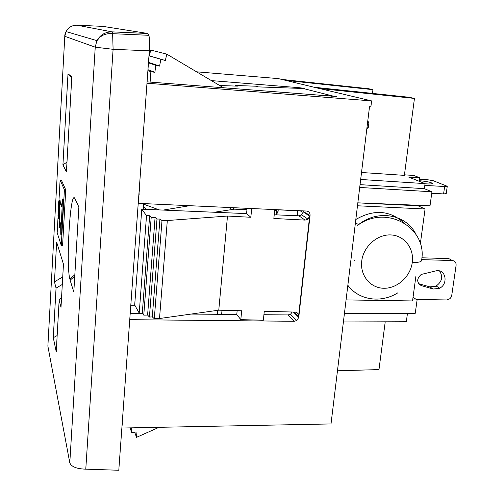 <?xml version="1.0" encoding="UTF-8"?>
<svg xmlns="http://www.w3.org/2000/svg" width="504" height="504" viewBox="0 0 504 504"><rect width="100%" height="100%" fill="white"/><g stroke="black" fill="none" stroke-linecap="round" stroke-linejoin="round"><path stroke-width="0.76" d="M357.846 202.866L418.036 205.783L425.074 208.996L420.323 243.804M357.487 205.783L425.074 208.996M415.907 276.198L412.537 300.951L346.072 299.911M67.996 73.798L71.807 76.816L66.427 171.864L62.924 164.858L67.996 73.798L71.738 77.956M53.292 337.686L56.057 288.093L54.451 281.818L56.65 242.109L63.46 264.191L60.997 307.39L59.163 300.233L56.246 351.811L53.292 337.686L57.166 335.582M56.057 288.093L62.307 284.464M62.729 276.961L54.451 281.818M61.576 297.259L59.163 300.233M58.055 216.997L57.179 232.798L61.274 245.448L62.584 245.492L65.734 189.882L61.356 180.079L60.102 180.01L58.968 200.51M60.19 201.014L60.171 201.354M69.829 279.159C65.766 263.787 70.409 188.011 74.907 198.658L78.882 207.037L73.805 291.948L70.113 280.218L74.749 276.142M112.638 34.077L113.098 49.316L149.335 50.822C149.808 43.583 149.631 38.31 148.812 35.003L147.861 33.503L112.077 31.872L112.543 33.358M149.335 50.822L118.787 470.257L85.781 469.161L113.098 49.316L95.231 47.168L64.789 36.301L47.874 346.141L69.785 462.792L95.231 47.168L96.711 41.24C99.937 34.996 105.059 31.878 112.077 31.872L77.049 25.206L102.992 26.391L147.861 33.503M140.326 174.504L140.666 169.898M141.788 154.451L142.065 150.69M141.763 154.848L142.071 154.463M123.304 408.297L123.549 404.851M122.239 422.875L122.327 421.653M121.999 426.195L122.503 422.869M125.49 378.233L126.731 361.236M148.1 67.813L149.461 48.901M124.822 387.419L124.904 386.303M124.595 390.556L124.929 387.419M124.438 392.704L124.86 390.556M124.261 395.086L124.702 392.704M124.217 395.722L124.368 395.086M139.23 189.63L139.507 185.768M138.928 193.719L139.451 189.643M138.625 197.896L139.211 193.731M138.543 199.048L138.732 197.896M146.645 87.772L147.433 76.967M144.894 111.857L145.669 101.165M143.464 131.456L143.52 130.675M143.136 135.986L143.747 131.475M66.975 162.131L62.924 164.858M65.734 189.882L64.411 189.819L60.102 180.01M61.274 245.448L64.411 189.819M60.322 202.23L60.045 201.348M59.875 221.602L59.617 226.485M61.954 205.689L60.606 202.243L59.837 202.211L59.044 226.46C59.283 222.667 59.56 221.054 59.875 221.621L60.675 224.091L60.776 234.322L62.528 199.004L63.315 199.042L63.523 199.54L61.564 234.354L60.776 234.322M58.993 227.436L59.762 227.462L60.19 222.497M58.225 212.972L58.269 218.503L57.979 215.328L58.344 212.978M58.955 214.647L58.483 214.628M58.943 214.798L58.54 214.786L58.886 214.805L58.842 217.766L59.302 217.785M58.54 214.786L58.325 218.66L58.842 217.766M58.199 212.606L58.061 208.738L58.3 212.606M59.541 210.363L59.642 204.252L59.693 210.37M58.792 208.984L59.012 205.027L58.685 205.027L58.546 208.309L58.861 208.99M58.502 208.196L58.628 205.159L58.18 207.333L58.552 208.196M59.472 210.823L59.346 207.056L59.667 210.829M59.371 206.079L59.327 200.542L59.434 206.079M59.327 200.542L60.089 200.573M59.837 202.211L61.501 206.495C61.778 207.031 62.049 205.714 62.307 202.539L62.528 199.004M59.812 226.491L59.044 226.46M62.729 199.502L63.523 199.54M58.647 204.448L58.174 206.678L58.685 201.757L58.647 204.448L59.119 204.473M59.27 205.185L59.422 206.716M59.069 205.178L58.848 209.135L59.1 209.822L59.315 206.716M59.617 211.8L58.962 213.961L59.094 210.905L59.661 210.93M59.422 211.793L59.094 210.905M59.056 204.296L59.27 200.397L58.748 201.386L58.703 204.322L59.119 204.296M60.026 200.428L59.27 200.397M59.119 214.099L59.05 210.785L59.466 210.804M59.05 210.785L58.798 210.105L58.577 214.055L58.911 214.087M58.798 210.105L59.214 210.118M58.59 213.898L58.489 209.273L58.905 209.286M58.521 213.898L58.489 209.273M58.741 209.947L59.157 209.966M58.13 208.291L58.25 212.001L58.13 208.291L58.546 208.303M58.451 209.154L58.861 209.173M58.911 217.407L59.428 212.461L58.911 217.407L59.321 217.426M143.268 209.242L143.684 203.591M135.072 305.689L130.769 305.733M421.659 259.623L452.397 260.549L448.837 258.621L421.835 257.796M217.319 212.373L217.375 211.737M439.532 270.957C443.293 276.803 442.039 281.906 435.777 286.272L429.792 286.877L418.572 283.664M276.324 213.772L277.257 213.179L278.063 211.51L278.246 209.74M416.298 299.458L446.72 299.949L449.94 298.683L451.143 297.177L451.748 295.363L456.095 265.406C456.246 262.534 455.011 260.914 452.397 260.549M415.787 205.178L415.718 205.67M421.256 285.598L433.201 289.012L439.223 288.401C448.869 284.288 445.75 268.241 435.739 270.925L421.199 274.441C416.524 278.807 416.543 282.524 421.256 285.598L418.919 284.111M275.927 209.639L276.671 210.382L274.63 210.88M143.64 204.17L158.728 209.74M232.634 207.654L234.505 209.166L214.345 212.247M143.489 206.218L145.688 208.958L145.511 209.336M146.154 209.362L145.688 208.958M234.505 209.166L246.941 209.721M189.712 205.695L163.183 210.086M424.815 185.403L444.629 186.505L447.256 186.278L433.182 180.678L426.976 179.644L419.523 179.216M431.739 193.29L443.589 193.92L446.223 193.662M425.036 183.765C429.509 184.13 431.947 184.029 432.344 183.462C431.128 182.297 426.787 181.383 419.322 180.716M355.824 219.486C373.615 209.192 389.504 210.2 403.496 222.522M302.299 210.842L301.247 211.491L300.17 210.741M300.447 210.974L275.99 209.677M372.481 93.404L372.935 89.649L368.556 88.723L281.648 79.399L314.137 87.249L408.901 97.247L414.452 98.419L404.384 175.367L361.526 172.5M211.397 80.602L299.508 87.734L299.433 88.364M235.154 86.064L235.204 85.472L255.925 86.215L258.262 86.89L302.198 88.465L304.618 88.402L299.508 87.734M219.675 85.51L237.371 86.14L235.204 85.472M149.26 55.812L150.778 50.066L166.799 54.155L223.713 87.904M404.454 174.825L413.828 175.474L419.719 177.773L408.618 177.055L425.055 183.62L424.368 188.672L431.941 191.791L430.025 205.758L357.846 202.835M431.941 191.791L359.711 187.45M424.368 188.672L360.051 184.647M360.681 179.474L425.055 183.62M372.935 89.649L285.749 80.388M297.297 215.75L297.826 210.836M385.226 321.817L378.983 369.583L337.472 370.799M121.861 428.035L331.021 423.933L367.025 127.153L368.392 127.247L368.89 123.127L367.807 120.727M314.137 87.249L371.599 100.907L370.875 106.848L369.508 106.735L367.529 123.02L368.89 123.127M131.594 427.846L131.764 432.741L136.042 432.004L136.527 437.34L159.069 427.304M136.527 437.34L134.719 432.23M131.764 432.741L130.076 427.877M371.599 100.907L147.262 83.236M138.228 203.345L306.514 211.037C308.921 211.397 310.111 212.852 310.067 215.384L298.746 317.356L293.397 312.045M129.755 319.675L294.361 321.287L296.982 320.393L298.746 317.356M292.188 312.014L290.688 314.055L288.118 314.931L294.361 321.287M263.92 314.716L288.118 314.931M303.313 210.886L303.263 211.907L309.664 216.166L298.563 316.166C298.589 313.746 297.404 312.386 295.004 312.083L264.272 311.315L263.353 320.204L240.805 319.662L236.786 314.477L237.157 310.64M130.202 313.526L142.663 313.633M191.123 314.068L236.786 314.477M303.295 211.617L310.067 215.384M293.882 312.058L298.563 316.166M354.406 260.404L354.047 260.404M413.041 297.259L417.085 299.987L415.252 313.299L344.415 313.557M407.471 313.331L406.331 321.735L343.394 321.968M412.675 299.924L417.085 299.987M281.648 79.399L278.391 78.611L196.566 71.807M221.628 314.339L222.006 310.262M217.388 314.301L217.753 310.319M319.196 88.471L414.452 98.419M419.246 181.301L419.719 177.773M366.824 128.835L368.392 127.247M331.241 96.39L331.304 95.873L319.75 95.483M147.899 70.585L150.872 71.732L150.097 82.095M149.253 55.95L165.331 60.505L166.799 54.155M149.417 55.85L165.331 60.505M148.775 62.458L159.623 66.081L160.808 59.346M147.962 69.672L154.892 72.299L155.755 65.318L159.623 66.081M148.743 62.956L155.755 65.318M150.872 71.732L154.892 72.299M336.678 96.768L331.304 95.873M336.71 96.503L147.363 81.875M332.501 95.924L303.2 88.49M274.762 209.582L273.842 218.471L305.128 220.109L307.793 219.316L309.664 216.166M274.226 214.773L298.885 215.819L305.128 220.109M139.217 313.142L146.513 215.662L141.763 209.179L134.7 305.014L139.217 313.142L142.292 313.129L143.766 315.145L147.596 315.063L149.423 317.041L152.315 316.928L154.306 318.717L159.516 318.515L218.761 310.18L241.674 310.754L240.805 319.662M303.263 211.907L301.455 215.013L298.885 215.819M251.698 208.53L250.841 217.268L246.569 213.608L247.08 208.316M159.516 318.515L167.309 220.532L227.499 216.046L250.841 217.268M227.499 216.046L218.761 310.18M146.513 215.662L149.65 215.75L151.194 217.369L143.766 315.145M151.194 217.369L155.093 217.438L147.596 315.063M155.093 217.438L156.996 219.038L149.423 317.041M156.996 219.038L159.938 219.051L152.315 316.928M159.938 219.051L162.004 220.513L154.306 318.717M149.65 215.75L142.292 313.129M162.004 220.513L167.309 220.532M141.763 209.179L246.569 213.608M69.785 462.792C71.36 466.773 76.69 468.89 85.781 469.161M48.73 350.708L47.874 346.141M64.789 36.301L66.125 31.418C68.531 27.247 72.173 25.175 77.049 25.206M433.201 289.012L429.792 286.877M229.288 207.503L231.55 209.349M276.664 210.54L278.063 211.51M443.589 193.92L444.629 186.505M412.285 262.477C410.458 276.601 397.228 288.609 383.796 288.263C370.339 288.124 359.869 275.436 361.74 261.022C363.409 246.601 377.118 234.278 390.701 234.927C404.315 235.362 414.307 248.359 412.285 262.477C418.289 262.571 421.376 261.916 421.546 260.499C427.77 228.608 387.74 204.296 358.609 224.627L355.427 222.781M357.657 225.389C376.834 208.933 406.142 213.91 416.008 234.423M397.87 292.799C381.163 303.44 358.88 300.353 347.842 285.296M367.025 127.153L367.529 123.02M64.802 36.086C64.651 35.318 65.066 33.812 66.049 31.569L96.995 40.654L99.975 37.132L102.829 35.267C105.872 33.881 109.122 33.352 112.587 33.674L148.894 35.311M48.327 348.566L47.924 346.406M59.478 201.323L60.241 201.354M69.804 279.04L74.831 274.781M436.212 286.045L439.664 288.175M276.683 210.338L276.217 214.862M277.131 213.293L276.425 212.801M447.25 186.297L446.223 193.624M296.755 320.557L290.462 314.212M301.669 214.849L308.013 219.152"/></g></svg>
